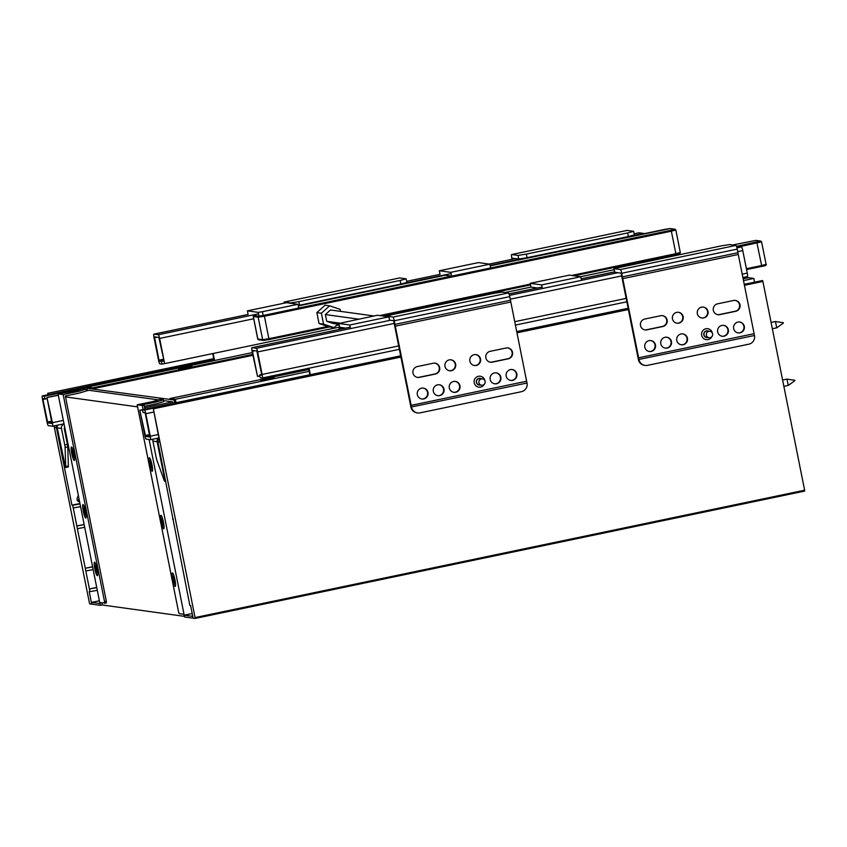 <?xml version="1.0" encoding="UTF-8"?>
<svg xmlns="http://www.w3.org/2000/svg" width="847" height="847" viewBox="0 0 847 847"><rect width="100%" height="100%" fill="white"/><g stroke="black" fill="none" stroke-linecap="round" stroke-linejoin="round"><path stroke-width="1.27" d="M284.168 302.072L399.689 277.932A3.674 0.572 78.2 0 1 399.689 277.932A3.674 0.572 78.2 0 1 399.72 277.932L406.158 278.854L400.155 280.463L298.864 301.627L290.553 302.94L284.2 302.072A3.674 0.572 -101.8 0 0 284.168 302.072A3.674 0.572 -101.8 0 0 283.999 303.215M451.038 273.581L298.208 305.513L299.584 305.227L298.864 301.627M400.155 280.463L400.875 284.063L299.584 305.227M400.875 284.063L406.878 282.453L406.158 278.854M627.119 230.426A3.674 0.572 78.2 0 1 627.151 230.405A3.674 0.572 78.2 0 1 627.182 230.405L633.63 231.326L627.627 232.936L526.336 254.1L518.015 255.423L511.673 254.545A3.674 0.572 -101.8 0 0 511.641 254.545A3.674 0.572 -101.8 0 0 511.789 258.06L512.043 259.309M512.604 259.193L512.393 258.144L518.735 259.023L527.056 257.7L526.336 254.1M627.627 232.936L628.347 236.535L527.056 257.7M628.347 236.535L634.35 234.926L633.63 231.326M64.997 428.688A3.674 3.621 -82.1 0 1 64.277 428.338M62.847 424.061A3.674 3.621 97.9 0 0 62.307 424.273L62.286 424.178M63.345 420.408L52.429 422.695L46.945 397.434L52.016 423.511L47.781 422.928L42.953 399.509L42.911 398.63L44.88 398.905L44.34 396.205L42.382 395.93L214.026 360.07L42.35 395.93A3.674 0.572 78.2 0 1 42.382 395.93M52.429 422.695A3.674 0.572 78.2 0 1 52.578 426.21L48.321 425.628A3.674 0.572 78.2 0 1 46.998 421.944L42.498 399.445A3.674 0.572 78.2 0 1 42.35 395.93M52.578 426.21A3.674 0.572 78.2 0 1 52.546 426.21L64.023 423.818L52.609 426.2M87.114 389.197L86.066 389.419M58.305 395.221L47.39 397.497M87.082 389.048L86.023 389.271M58.274 395.062L46.945 397.434M87.209 387.248L44.34 396.205M44.88 398.905L47.136 398.429M214.556 360.494L213.148 353.495M212.735 353.58L214.132 360.578M153.889 334.142A3.674 0.572 78.2 0 1 153.921 334.142L248.107 314.459L153.889 334.142A3.674 0.572 78.2 0 0 154.038 337.657L158.537 360.155A3.674 0.572 78.2 0 0 159.861 363.829L161.968 364.125L161.438 361.425L159.321 361.129L158.992 360.208L154.461 336.841L158.844 337.445L164.657 363.617L159.628 338.429L253.708 318.768M614.17 269.717L580.629 276.715M537.517 288.001L530.974 287.101L505.108 292.49L530.974 287.101L530.222 283.322L541.699 284.899L580.798 276.736L569.322 275.148L530.222 283.322M339.573 327.08L164.657 363.617M649.533 260.855L649.384 260.103M643.784 233.761A3.674 0.572 -101.8 0 0 643.455 233.38L639.072 232.777A3.674 0.572 -101.8 0 0 639.04 232.777A3.674 0.572 -101.8 0 0 639.009 232.787M258.547 313.803L158.304 334.745A3.674 0.572 78.2 0 1 159.628 338.429M158.304 334.745L153.921 334.142M163.693 360.96L161.438 361.425M164.498 363.596L161.968 364.125M392.648 314.523L391.907 314.682M358.673 319.16L325.364 314.565L326.72 321.32L339.859 323.131M326.72 321.32L333.167 323.49L339.012 324.295M325.364 314.565L330.468 309.981L373.908 315.973M333.993 327.641L329.462 327.016L319.044 323.512L316.863 312.596L321.394 313.221L323.575 324.136L333.993 327.641L337.9 324.136M319.044 323.512L323.575 324.136M316.863 312.596L325.11 305.195L329.642 305.82L321.394 313.221M340.462 311.357L340.06 309.324L329.642 305.82M251.983 315.169L259.023 316.143L264.063 315.296L264.402 316.217L671.353 231.189L675.853 253.687L571.609 275.466M286.487 302.697L297.964 304.274L262.422 311.707L258.261 312.363L247.388 310.86L286.487 302.697M669.882 228.574A0.921 0.911 -82.1 0 1 670.178 228.563L490.222 265.842L664.683 229.399L669.882 228.574L674.71 229.241L671.025 230.268L298.716 308.054L297.964 304.274M298.716 308.054L264.063 315.296M248.107 314.459L247.388 310.86M450.795 272.342L439.318 270.765L478.417 262.591L489.894 264.179L450.795 272.342L451.546 276.122L445.204 275.254L298.292 305.947L445.204 275.243M440.038 274.354L406.655 281.331L440.038 274.364L439.318 270.765M490.646 267.959L489.894 264.179M213.74 358.62L47.676 393.315L47.824 394.787M54.049 425.903L89.422 602.969L89.761 603.89L91.72 604.155L89.2 591.555L89.962 591.661L73.234 507.978L80.571 506.622M79.29 500.238L78.697 501.403A2.297 2.266 97.9 0 1 77.183 498.343L78.326 495.41M79.544 501.477L78.612 501.678M78.136 501.17L78.962 498.576M54.324 425.84L54.663 427.534L56.474 427.788L71.942 505.172L79.946 503.499M56.474 427.788A3.674 3.621 -82.1 0 1 56.834 425.321M84.171 524.621L76.833 525.976L84.128 524.452M73.234 507.978L72.694 505.278L80.031 503.923M84.711 527.321L77.373 528.676M71.942 505.172L72.694 505.278M48.11 394.723L213.931 359.573M47.676 393.315L48.014 394.236M85.822 570.963L93.159 569.618M96.749 587.617L89.422 588.961L96.717 587.437M92.588 566.738L85.282 568.263L92.619 566.918M97.289 590.317L89.962 591.661M57.765 425.12A3.674 3.621 97.9 0 0 57.236 427.894L61.46 428.476L64.753 444.982A3.674 0.572 78.2 0 1 65.092 447.502L65.717 466.538A3.674 0.572 78.2 0 1 65.526 467.533L68.162 466.972A3.674 0.572 -101.8 0 0 68.194 466.972A3.674 0.572 -101.8 0 0 68.374 465.977L67.76 446.941A3.674 0.572 -101.8 0 0 67.421 444.421L64.308 428.815A1.842 1.81 97.9 0 1 64.711 427.248M68.194 466.972L65.526 467.533A3.674 0.572 78.2 0 1 65.494 467.533L57.236 427.894M61.46 428.476A3.674 3.621 -82.1 0 1 64.097 424.178M54.663 427.534A3.674 3.621 -82.1 0 1 54.748 425.755M87.389 388.159L87.177 387.111L92.609 387.862L92.789 388.762L87.665 388.095M252.681 354.417L92.609 387.862M252.321 352.606L87.177 387.111M252.861 355.317L92.789 388.762M106.309 601.179L104.53 601.55L104.605 603.308L106.383 602.937L106.309 601.179L65.314 396.015L77.755 393.41A38.602 38.062 -82.1 0 0 81.291 392.489L86.5 390.869L85.971 389.112L82.646 388.646L77.448 390.276A36.76 36.252 -82.1 0 1 74.07 391.155L58.041 393.876L63.176 394.586L77.395 391.61A36.76 36.252 97.9 0 0 80.772 390.732L85.971 389.112M106.383 602.937L100.02 602.683L100.317 605.34L102.36 604.917L100.317 605.34L92.016 604.197L91.667 602.397L99.385 600.788M104.53 601.55L63.176 394.586M91.667 602.397L99.935 603.54L58.041 393.876M434.86 363.141A5.516 5.442 -82.1 0 1 434.956 373.972L418.969 377.307A5.516 5.442 -82.1 0 1 417.359 377.402M419.413 377.37L435.411 374.035A5.516 5.442 97.9 0 0 435.083 363.172A5.516 5.442 97.9 0 0 433.251 363.236L417.264 366.571A5.516 5.442 97.9 0 0 417.582 377.434A5.516 5.442 97.9 0 0 419.413 377.37L418.969 377.307M492.276 362.145L508.274 358.81A5.516 5.442 97.9 0 0 507.946 347.948A5.516 5.442 97.9 0 0 506.114 348.011L490.117 351.346A5.516 5.442 97.9 0 0 490.445 362.209A5.516 5.442 97.9 0 0 492.276 362.145L491.821 362.082A5.516 5.442 -82.1 0 1 490.222 362.177M507.724 347.916A5.516 5.442 -82.1 0 1 507.819 358.747L491.821 362.082M526.633 381.224L510.815 302.03L395.305 326.169L411.515 407.153A7.348 7.252 97.9 0 0 420.059 412.87L521.36 391.706A7.348 7.252 97.9 0 0 527.025 383.024L526.633 381.224L411.123 405.353M417.327 394.681A5.516 5.442 97.9 0 0 428.042 394.31A5.516 5.442 97.9 0 0 423.405 388.106A5.516 5.442 97.9 0 0 417.327 394.681M449.312 388A5.516 5.442 97.9 0 0 460.027 387.63A5.516 5.442 97.9 0 0 455.4 381.425A5.516 5.442 97.9 0 0 449.312 388M490.18 379.456A5.516 5.442 97.9 0 0 500.905 379.096A5.516 5.442 97.9 0 0 496.268 372.881A5.516 5.442 97.9 0 0 490.18 379.456M506.178 376.121A5.516 5.442 97.9 0 0 516.892 375.75A5.516 5.442 97.9 0 0 512.266 369.546A5.516 5.442 97.9 0 0 506.178 376.121M484.855 380.568A5.516 5.442 97.9 0 0 480.281 376.227A5.516 5.442 97.9 0 0 474.193 382.802A5.516 5.442 97.9 0 0 484.346 384.21M433.315 391.346A5.516 5.442 97.9 0 0 444.04 390.975A5.516 5.442 97.9 0 0 439.402 384.771A5.516 5.442 97.9 0 0 433.315 391.346M469.873 361.203A5.516 5.442 97.9 0 0 480.588 360.833A5.516 5.442 97.9 0 0 475.961 354.628A5.516 5.442 97.9 0 0 469.873 361.203M444.993 366.402A5.516 5.442 97.9 0 0 455.718 366.031A5.516 5.442 97.9 0 0 451.08 359.827A5.516 5.442 97.9 0 0 444.993 366.402M417.613 412.955L417.01 412.87A7.348 7.252 -82.1 0 1 410.943 407.248L393.643 320.685L389.525 320.113M450.858 359.806A5.516 5.442 -82.1 0 1 455.263 365.968A5.516 5.442 -82.1 0 1 449.344 370.721M475.739 354.607A5.516 5.442 -82.1 0 1 480.143 360.769A5.516 5.442 -82.1 0 1 474.225 365.523M423.182 388.085A5.516 5.442 -82.1 0 1 427.587 394.247A5.516 5.442 -82.1 0 1 421.679 399.001M439.18 384.739A5.516 5.442 -82.1 0 1 443.584 390.912A5.516 5.442 -82.1 0 1 437.666 395.655M455.167 381.394A5.516 5.442 -82.1 0 1 459.572 387.566A5.516 5.442 -82.1 0 1 453.664 392.309M496.046 372.86A5.516 5.442 -82.1 0 1 500.45 379.033A5.516 5.442 -82.1 0 1 494.532 383.776M512.033 369.514A5.516 5.442 -82.1 0 1 516.448 375.687A5.516 5.442 -82.1 0 1 510.529 380.43M510.815 302.03L509.767 296.641A3.674 0.572 -101.8 0 0 508.444 292.956L502.102 292.077L493.78 293.401L392.489 314.555L386.486 316.164L392.934 317.085A3.674 0.572 78.2 0 1 394.257 320.769L395.305 326.169M527.025 383.024L410.911 407.079M510.487 300.24L394.967 324.369M662.333 315.613A5.516 5.442 -82.1 0 1 662.428 326.444L646.43 329.79A5.516 5.442 -82.1 0 1 644.832 329.875M646.886 329.843L662.883 326.508A5.516 5.442 97.9 0 0 662.555 315.645A5.516 5.442 97.9 0 0 660.724 315.709L644.726 319.054A5.516 5.442 97.9 0 0 645.054 329.907A5.516 5.442 97.9 0 0 646.886 329.843L646.43 329.79M719.749 314.629L735.747 311.283A5.516 5.442 97.9 0 0 735.418 300.42A5.516 5.442 97.9 0 0 733.587 300.484L717.589 303.829A5.516 5.442 97.9 0 0 717.917 314.692A5.516 5.442 97.9 0 0 719.749 314.629L719.294 314.565A5.516 5.442 -82.1 0 1 717.684 314.65M735.185 300.399A5.516 5.442 -82.1 0 1 735.291 311.22L719.294 314.565M754.105 333.697L738.277 254.502L622.767 278.642L638.987 359.636A7.348 7.252 97.9 0 0 647.532 365.343L748.822 344.178A7.348 7.252 97.9 0 0 754.497 335.497L754.105 333.697L638.596 357.826M644.789 347.154A5.516 5.442 97.9 0 0 655.514 346.794A5.516 5.442 97.9 0 0 650.877 340.579A5.516 5.442 97.9 0 0 644.789 347.154M676.785 340.473A5.516 5.442 97.9 0 0 687.499 340.102A5.516 5.442 97.9 0 0 682.862 333.898A5.516 5.442 97.9 0 0 676.785 340.473M717.653 331.939A5.516 5.442 97.9 0 0 728.367 331.569A5.516 5.442 97.9 0 0 723.74 325.364A5.516 5.442 97.9 0 0 717.653 331.939M733.65 328.594A5.516 5.442 97.9 0 0 744.365 328.223A5.516 5.442 97.9 0 0 739.727 322.019A5.516 5.442 97.9 0 0 733.65 328.594M712.316 333.04A5.516 5.442 97.9 0 0 707.743 328.7A5.516 5.442 97.9 0 0 701.655 335.274A5.516 5.442 97.9 0 0 711.819 336.683M660.787 343.818A5.516 5.442 97.9 0 0 671.502 343.448A5.516 5.442 97.9 0 0 666.875 337.244A5.516 5.442 97.9 0 0 660.787 343.818M697.346 313.676A5.516 5.442 97.9 0 0 708.06 313.316A5.516 5.442 97.9 0 0 703.433 307.101A5.516 5.442 97.9 0 0 697.346 313.676M672.465 318.874A5.516 5.442 97.9 0 0 683.18 318.514A5.516 5.442 97.9 0 0 678.553 312.299A5.516 5.442 97.9 0 0 672.465 318.874M645.086 365.428L644.482 365.343A7.348 7.252 -82.1 0 1 638.416 359.731L621.116 273.158L614.678 272.236L613.959 268.637L620.396 269.558A3.674 0.572 78.2 0 1 621.719 273.242L622.767 278.642M678.32 312.278A5.516 5.442 -82.1 0 1 682.724 318.451A5.516 5.442 -82.1 0 1 676.817 323.194M703.201 307.08A5.516 5.442 -82.1 0 1 707.605 313.252A5.516 5.442 -82.1 0 1 701.697 317.996M650.655 340.558A5.516 5.442 -82.1 0 1 655.059 346.73A5.516 5.442 -82.1 0 1 649.141 351.473M666.642 337.212A5.516 5.442 -82.1 0 1 671.046 343.384A5.516 5.442 -82.1 0 1 665.139 348.128M682.64 333.877A5.516 5.442 -82.1 0 1 687.044 340.039A5.516 5.442 -82.1 0 1 681.126 344.793M723.507 325.333A5.516 5.442 -82.1 0 1 727.922 331.505A5.516 5.442 -82.1 0 1 722.004 336.248M739.505 321.987A5.516 5.442 -82.1 0 1 743.91 328.16A5.516 5.442 -82.1 0 1 738.002 332.903M738.277 254.502L737.229 249.113A3.674 0.572 -101.8 0 0 735.905 245.429L729.563 244.55L721.252 245.874L613.959 268.637M754.497 335.497L638.373 359.552M737.949 252.713L622.439 276.842M153.709 412.055L145.79 413.717L150.279 436.216A3.674 0.572 -101.8 0 1 150.427 439.731A3.674 0.572 -101.8 0 1 150.395 439.731L146.171 439.138A3.674 0.572 -101.8 0 1 144.848 435.464L139.808 410.266L145.631 436.438L149.866 437.031L145.335 413.654L145.006 412.733L143.037 412.457L142.497 409.757L144.466 410.033L152.979 408.254M145.79 413.717A3.674 0.572 -101.8 0 0 144.466 410.033M309.907 374.723L139.808 410.266M142.518 409.853L140.263 410.329M628.114 308.297L516.712 331.579M400.642 355.825L142.497 409.757M309.917 374.787L308.615 368.297M309.039 368.201L310.341 374.692M737.017 246.329A3.674 0.572 78.2 0 1 737.038 246.318L741.453 246.922A3.674 0.572 78.2 0 1 742.777 250.606L747.276 273.094A3.674 0.572 78.2 0 1 747.425 276.609A3.674 0.572 78.2 0 1 747.393 276.62L742.883 277.551L747.425 276.609M394.194 323.427L257.626 351.96L262.125 374.459L398.662 345.936M262.125 374.459A3.674 0.572 -101.8 0 1 262.274 377.974A3.674 0.572 -101.8 0 0 262.274 377.974L260.124 377.688L259.584 374.988L261.712 375.274L261.67 374.395L256.842 350.986L252.459 350.372L252.491 351.251L257.53 376.449L259.785 375.983M257.53 376.449L252.046 351.187A3.674 0.572 -101.8 0 1 251.898 347.672L350.203 327.143L251.93 347.672A3.674 0.572 -101.8 0 0 251.898 347.672M257.626 351.96A3.674 0.572 -101.8 0 0 256.302 348.286L390.478 320.251M251.93 347.672L256.302 348.286M261.702 374.543L259.584 374.988M345.597 328.096L339.647 327.217M388.868 316.831L377.391 315.253L338.853 323.48L349.769 325.004L388.868 316.831L389.588 320.431M350.489 328.604L349.769 325.004M542.419 288.499L541.699 284.899M581.518 280.336L580.798 276.736M143.111 409.577L142.307 405.512L137.172 404.802L178.526 611.778L179.183 613.62L183.757 614.244L184.561 616.987L192.83 618.13L192.756 616.267M144.318 406.338L155.065 404.093A38.602 38.062 97.9 0 0 158.611 403.172L163.81 401.542L163.28 399.795L158.082 401.414A36.76 36.252 -82.1 0 1 154.705 402.293L142.264 404.898L144.075 405.141L144.89 409.207M163.28 399.795L159.967 399.329L154.757 400.959A36.76 36.252 97.9 0 1 151.38 401.838L137.172 404.802M142.307 405.512L144.075 405.141M149.104 439.551L184.201 615.187L192.47 616.33M184.201 615.187L192.205 613.514M400.885 357.074L153.349 408.794L195.064 617.558L804.618 490.212L804.65 491.091L195.117 618.437L195.064 617.558M744.248 284.348L762.554 280.516L762.893 281.437L804.618 490.212M804.65 491.091L195.096 618.437L193.137 618.172L190.617 605.573L189.866 605.467L157.891 441.795A3.674 3.621 -82.1 0 1 158.558 438.841L157.796 438.735A3.674 3.621 97.9 0 0 157.14 441.689L165.049 481.287L165.758 481.138M172.597 519.084L173.296 518.915M153.349 408.794L159.702 442.049L157.891 441.795M157.14 441.689L152.905 441.107L156.208 457.613A3.674 0.572 -101.8 0 0 156.896 460.186L164.053 480.122A3.674 0.572 -101.8 0 0 164.699 481.234L165.049 481.287M152.905 441.107A3.674 3.621 -82.1 0 1 153.032 439.18M176.049 402.696L175.361 399.286L169.929 398.535L170.109 399.435L175.244 400.144L175.763 402.748M743.126 278.779L748.377 277.678L753.809 278.43L743.497 280.59M309.219 371.325L175.361 399.286M308.859 369.514L169.929 398.535M753.809 278.43L754.561 282.189M87.813 388.074L86.923 388.254L87.4 390.658M745.847 278.208L742.935 277.805M175.085 400.123L86.923 388.254M174.736 402.971L174.207 400.313M184.201 616.32L102.371 605.012L101.958 602.948M86.489 390.848L89.094 390.308L158.273 399.858M65.494 396.915L137.585 406.867M163.524 400.589L172.746 401.859L144.593 407.746M173.042 403.32L172.746 401.859M94.79 568.771A6.892 1.08 -101.8 0 0 97.331 575.674A6.892 1.08 -101.8 0 0 96.971 568.708A6.892 1.08 -101.8 0 0 94.504 562.175A6.892 1.08 -101.8 0 0 94.79 568.771M96.569 569.226L95.404 569.29L95.224 568.39L95.891 568.432M95.753 568.464L95.277 565.33L96.431 568.559L96.717 572.53L95.933 569.364M96.547 569.142L96.177 568.517M95.404 569.29L96.293 569.11M83.281 511.175A6.892 1.08 -101.8 0 0 85.822 518.078A6.892 1.08 -101.8 0 0 85.462 511.112A6.892 1.08 -101.8 0 0 82.995 504.59A6.892 1.08 -101.8 0 0 83.281 511.175M85.06 511.641L83.895 511.704L83.715 510.805L84.382 510.847M84.245 510.868L83.768 507.745L85.102 511.863L84.573 511.789L85.049 514.923L84.425 511.768M85.039 511.546L84.668 510.932M83.895 511.704L84.785 511.514M174.969 579.846A6.892 1.08 78.2 0 1 175.244 586.431A6.892 1.08 78.2 0 1 172.777 579.909A6.892 1.08 78.2 0 1 172.428 572.943A6.892 1.08 78.2 0 1 174.969 579.846M174.493 580.047L173.19 576.098L173.667 579.232L173.137 579.157L173.317 580.057L174.471 579.909M173.317 580.057L174.63 583.297L174.006 580.153M173.847 580.131L174.482 579.994M174.09 579.284L174.207 579.867M712.602 333.856A3.219 3.176 -82.1 0 1 709.055 337.699A3.219 3.176 -82.1 0 1 706.345 334.078A3.219 3.176 -82.1 0 1 712.602 333.856M709.934 331.325L707.552 330.997A3.219 3.176 97.9 0 0 703.973 333.75A3.219 3.176 97.9 0 0 706.673 337.371L709.055 337.699M708.632 331.145A3.399 3.356 97.9 0 0 703.825 334.872A3.399 3.356 97.9 0 0 707.753 337.519M485.13 381.383A3.219 3.176 -82.1 0 1 481.583 385.216A3.219 3.176 -82.1 0 1 478.883 381.605A3.219 3.176 -82.1 0 1 485.13 381.383M482.462 378.853L480.08 378.524A3.219 3.176 97.9 0 0 476.501 381.266A3.219 3.176 97.9 0 0 479.201 384.887L481.583 385.216M481.16 378.673A3.399 3.356 97.9 0 0 476.353 382.389A3.399 3.356 97.9 0 0 480.281 385.036M186.372 367.64L191.994 366.126L185.165 367.111L178.473 368.826L186.372 367.64M185.758 367.397L184.731 367.609M184.72 367.566L185.609 367.376M266.254 378.673L274.142 377.476L267.461 379.202L260.622 380.176L266.254 378.673M266.869 378.958L267.906 378.747M163.46 522.25A6.892 1.08 78.2 0 1 163.736 528.846A6.892 1.08 78.2 0 1 161.269 522.313A6.892 1.08 78.2 0 1 160.919 515.347A6.892 1.08 78.2 0 1 163.46 522.25M162.984 522.451L161.682 518.512L161.639 521.561L161.809 522.461L162.963 522.313M161.809 522.461L163.122 525.712L162.497 522.557M162.338 522.535L162.973 522.408M162.582 521.699L162.698 522.281M783.316 323.141L776.752 327.821L775.439 321.532L771.088 322.432M772.348 328.742L776.752 327.821M794.825 380.727L788.261 385.406L786.948 379.117L782.596 380.028M783.856 386.338L788.261 385.406M71.773 453.59A6.892 1.08 -101.8 0 0 74.314 460.493A6.892 1.08 -101.8 0 0 73.954 453.526A6.892 1.08 -101.8 0 0 71.487 446.994A6.892 1.08 -101.8 0 0 71.773 453.59M73.551 454.045L72.387 454.108L72.207 453.209L72.874 453.251M73.541 457.327L72.916 454.183M72.736 453.283L72.26 450.149L73.562 454.098M73.064 454.204L73.7 457.348M73.53 453.96L73.16 453.336M72.387 454.108L73.276 453.918M151.952 464.664A6.892 1.08 78.2 0 1 152.227 471.25A6.892 1.08 78.2 0 1 149.76 464.728A6.892 1.08 78.2 0 1 149.411 457.761A6.892 1.08 78.2 0 1 151.952 464.664M151.475 464.865L150.173 460.916L150.131 463.976L150.311 464.876L151.454 464.717M150.311 464.876L151.613 468.116L150.988 464.971M150.83 464.95L151.465 464.812M151.073 464.103L151.19 464.685M399.72 277.932L284.2 302.072M518.015 255.423L518.735 259.023M627.182 230.405L511.673 254.545M51.868 422.071L47.781 422.928M47.443 422.007L51.678 421.118M47.178 398.619L42.953 399.509M489.217 264.084L515.569 258.579L489.206 264.084M634.128 233.814L639.072 232.777L634.128 233.804M643.455 233.38L490.138 265.407M158.992 360.208L163.355 359.297M157.013 337.191L154.493 337.72M163.545 360.25L159.321 361.129M263.173 315.486L262.422 311.707M259.023 316.143L258.261 312.363M327.715 326.423L268.891 338.715L268.923 339.594L329.335 326.974L263.417 340.43A0.921 0.911 -82.1 0 1 262.655 339.7L257.742 339.001L253.253 316.503L258.155 317.202L262.655 339.7L268.891 338.715L264.402 316.217L258.155 317.202A0.921 0.911 97.9 0 1 258.864 316.122M336.386 325.502L339.139 324.92L336.386 325.502M382.23 315.92L530.55 284.931L382.241 315.92M675.885 254.566L574.16 275.815L675.885 254.566L675.853 253.687L680.353 252.48C680.215 253.624 678.722 254.322 675.885 254.566L679.569 253.539M530.381 284.084L379.678 315.571M338.355 324.2L337.667 324.348M680.268 252.448L675.853 229.982L675.017 229.23A0.921 0.911 -82.1 0 0 674.71 229.241M257.742 339.001L258.589 339.763A0.921 0.911 -82.1 0 1 257.827 339.033L253.327 316.534A0.921 0.911 97.9 0 1 254.036 315.455M268.923 339.594L263.724 340.42A0.921 0.911 -82.1 0 1 263.417 340.43L258.589 339.763M675.853 229.982L671.353 231.189L671.025 230.268M64.076 424.103L63.229 423.987M68.374 465.977L65.717 466.538M65.092 447.502L67.76 446.941M67.421 444.421L64.753 444.982M77.448 390.276L80.772 390.732M74.07 391.155L77.395 391.61M508.444 292.956L392.934 317.085M509.767 296.641L394.257 320.769M614.054 268.69L614.774 272.289M735.905 245.429L620.396 269.558M737.229 249.113L621.719 273.242M150.427 439.731L158.887 437.963L150.459 439.709M150.279 436.216L158.209 434.553M145.631 436.438L149.718 435.591M149.527 434.638L145.292 435.527M514.743 321.68L626.134 298.409M742.205 274.153L747.276 273.094M742.777 250.606L737.737 251.654M621.666 275.91L510.275 299.182M509.481 295.391L617.95 272.723M736.943 247.864L741.453 246.922M614.7 271.887L581.222 278.875L614.604 271.898M542.133 287.048L509.036 293.962L542.122 287.038M626.812 301.807L515.421 325.079L626.812 301.807M262.274 377.974L399.339 349.335L262.305 377.963M252.491 351.251L255.021 350.732M339.658 327.281L338.906 323.501M581.211 278.801L614.594 271.834M736.477 246.361L760.479 241.088L755.651 240.421L732.602 244.974L755.958 240.41L760.786 241.077L761.622 241.84L739.717 246.678M765.339 265.386L761.654 266.413L761.622 265.535L766.122 264.328L761.548 241.797M761.644 266.413L746.567 269.568L761.654 266.413C765.455 265.842 766.937 265.143 766.122 264.328M746.398 268.721L761.622 265.535L756.794 242.115M342.188 328.816L339.096 328.392L339.308 329.419M339.806 327.302A0.921 0.911 97.9 0 0 339.096 328.392L339.234 329.43M530.974 287.101L505.14 292.501M344.644 327.969A0.921 0.911 97.9 0 0 344.03 328.424M509.015 293.888L537.326 287.969M158.082 401.414L154.757 400.959M154.705 402.293L151.38 401.838M762.893 281.437L744.439 285.301M628.358 309.547L516.966 332.818M627.151 230.405L511.641 254.545M65.018 428.762L64.277 428.667M253.846 315.423L253.253 316.503M670.178 228.563L675.017 229.23M338.853 323.48L339.605 327.26L339.022 328.35M153.011 407.873L400.695 356.121M516.776 331.876L628.167 308.594M783.295 322.696L775.439 321.532M794.804 380.292L786.948 379.117"/></g></svg>
